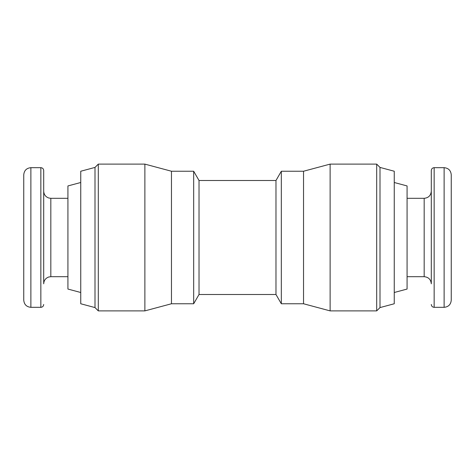 <?xml version="1.0" encoding="UTF-8"?>
<svg xmlns="http://www.w3.org/2000/svg" width="475" height="475" viewBox="0 0 475 475"><rect width="100%" height="100%" fill="white"/><g stroke="black" fill="none" stroke-linecap="round" stroke-linejoin="round"><path stroke-width="0.71" d="M444.125 167.675L444.125 307.325C448.453 306.903 450.828 304.528 451.25 300.2L451.25 174.8C450.828 170.472 448.453 168.097 444.125 167.675L434.15 167.675C432.434 167.829 431.484 168.779 431.3 170.525L431.3 266M451.25 270.115L451.25 204.885M424.175 198.312L424.175 276.688C428.503 277.109 430.878 279.484 431.3 283.812L431.3 191.188C430.878 195.516 428.503 197.891 424.175 198.312L407.075 198.312M394.25 292.499L407.075 289.061L407.075 185.939L394.25 182.501M380 167.42L380 307.58L394.25 303.762L394.25 171.237L380 167.42L376.693 164.112L330.125 164.112L330.125 310.887L376.693 310.887L376.693 164.112M330.125 310.887L303.537 303.762L303.537 171.237L330.125 164.112M303.537 303.762L281.325 303.762L281.325 171.237L303.537 171.237M281.325 303.762L275.975 294.5L275.975 180.5L281.325 171.237M275.975 294.5L199.025 294.5L199.025 180.5L193.675 171.237L171.463 171.237L144.875 164.112L98.307 164.112L98.307 310.887L144.875 310.887L144.875 164.112M199.025 294.5L193.675 303.762L193.675 171.237M193.675 303.762L171.463 303.762L171.463 171.237M95 167.42L80.75 171.237L80.75 303.762L95 307.58L95 167.42L98.307 164.112M80.75 292.499L67.925 289.061L67.925 185.939L80.75 182.501M43.7 283.812L43.7 191.188C43.89 194.554 45.564 196.828 48.729 197.998L50.825 198.312L50.825 276.688L48.729 277.002C45.564 278.172 43.89 280.446 43.7 283.812M43.7 266L43.7 170.525C43.516 168.779 42.566 167.829 40.85 167.675L30.875 167.675C26.547 168.097 24.172 170.472 23.75 174.8L23.75 300.2C24.172 304.528 26.547 306.903 30.875 307.325L30.875 167.675M444.125 307.325L434.15 307.325L434.15 167.675M43.7 304.475C43.516 306.221 42.566 307.171 40.85 307.325L40.85 167.675M434.15 307.325C432.434 307.171 431.484 306.221 431.3 304.475M424.175 276.688L407.075 276.688M380 307.58L376.693 310.887M275.975 180.5L199.025 180.5M171.463 303.762L144.875 310.887M95 307.58L98.307 310.887M67.925 198.312L50.825 198.312M67.925 276.688L50.825 276.688M40.85 307.325L30.875 307.325"/></g></svg>
